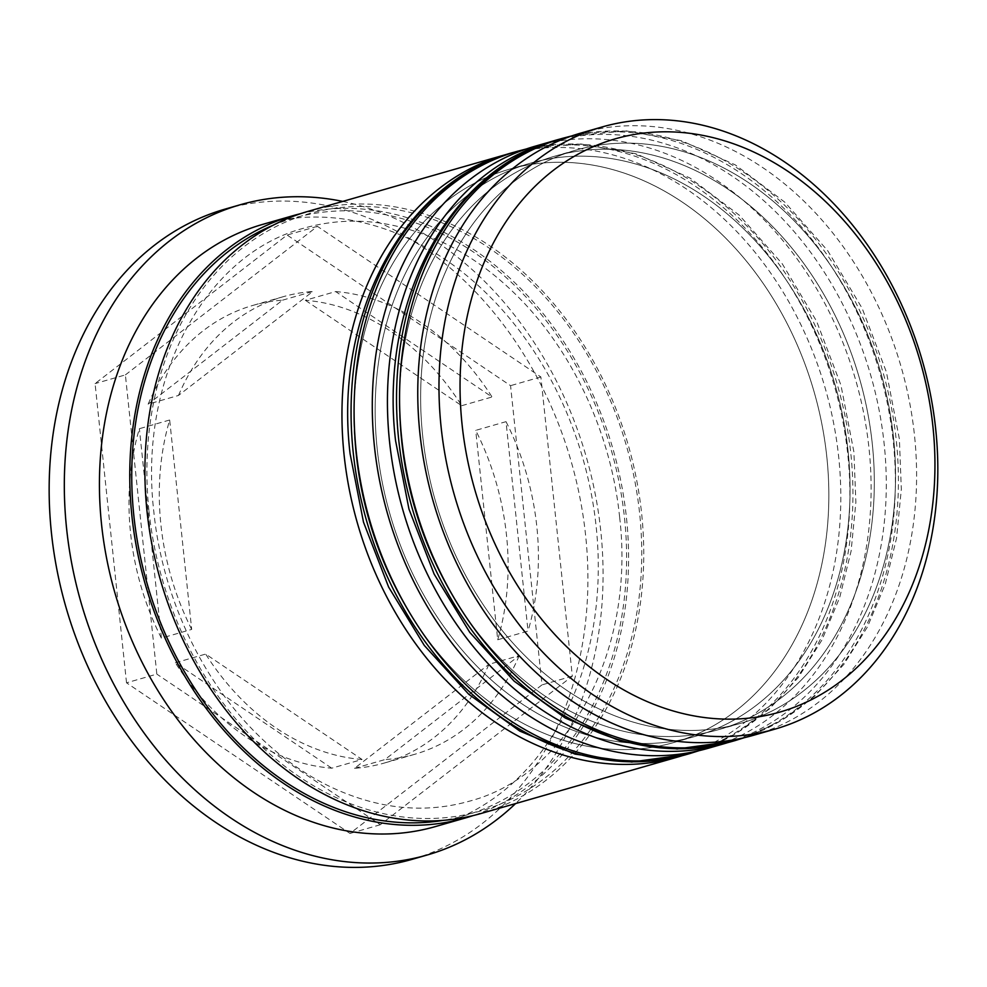 <?xml version="1.0" encoding="UTF-8"?>
<svg xmlns="http://www.w3.org/2000/svg" width="987" height="987" viewBox="0 0 987 987"><rect width="100%" height="100%" fill="white"/><g stroke="black" fill="none" stroke-linecap="round" stroke-linejoin="round"><path stroke-width="0.74" stroke-dasharray="4.93 3.7" d="M422.646 435.625A298.197 231.748 -106 0 1 575.828 150.16A298.197 231.748 -106 0 1 893.531 437.944A298.197 231.748 -106 0 1 740.349 723.422A298.197 231.748 -106 0 1 422.646 435.625A298.197 231.748 74 0 0 688.951 730.454A298.197 231.748 74 0 0 893.531 437.944A298.197 231.748 74 0 0 627.214 143.115A298.197 231.748 74 0 0 422.646 435.625M753.587 735.266A313.237 243.431 74 0 0 914.493 435.403A313.237 243.431 74 0 0 580.775 133.097M377.17 448.678A298.197 231.748 -106 0 1 530.352 163.213A298.197 231.748 -106 0 1 848.055 450.997A298.197 231.748 -106 0 1 694.873 736.475A298.197 231.748 -106 0 1 377.17 448.678A298.197 231.748 74 0 0 643.475 743.507A298.197 231.748 74 0 0 848.055 450.997A298.197 231.748 74 0 0 581.738 156.168A298.197 231.748 74 0 0 377.17 448.678M708.111 748.306A313.237 243.431 74 0 0 869.016 448.443A313.237 243.431 74 0 0 535.299 146.15M262.443 224.456A313.237 243.431 -106 0 1 596.173 526.75A313.237 243.431 -106 0 1 435.267 826.612M342.736 201.41A338.294 262.9 -106 0 1 600.799 531.203A338.294 262.9 -106 0 1 515.559 803.578M401.413 441.72A298.197 231.748 -106 0 1 554.595 156.242A298.197 231.748 -106 0 1 872.311 444.039A298.197 231.748 -106 0 1 719.128 729.504A298.197 231.748 -106 0 1 401.413 441.72A298.197 231.748 -106 0 1 605.993 149.21A298.197 231.748 -106 0 1 872.311 444.039A298.197 231.748 -106 0 1 667.73 736.549A298.197 231.748 -106 0 1 401.413 441.72M554.978 140.561A313.237 243.431 -106 0 1 884.179 444.101A313.237 243.431 -106 0 1 727.764 742.606M355.949 454.773A298.197 231.748 -106 0 1 509.132 169.295A298.197 231.748 -106 0 1 826.835 457.092A298.197 231.748 -106 0 1 673.652 742.557A298.197 231.748 -106 0 1 355.949 454.773A298.197 231.748 -106 0 1 560.517 162.263A298.197 231.748 -106 0 1 826.835 457.092A298.197 231.748 -106 0 1 622.254 749.602A298.197 231.748 -106 0 1 355.949 454.773M509.502 153.614A313.237 243.431 -106 0 1 838.703 457.154A313.237 243.431 -106 0 1 682.288 755.66M307.919 211.403A313.237 243.431 -106 0 1 641.649 513.709A313.237 243.431 -106 0 1 480.743 813.572M300.393 213.735A313.237 243.431 -106 0 1 626.486 518.052A313.237 243.431 -106 0 1 473.118 815.583M225.221 209.071A338.294 262.9 -106 0 1 585.636 535.559A338.294 262.9 -106 0 1 411.863 859.406M191.688 629.41A238.064 185.013 -106 0 1 160.893 524.603A238.064 185.013 -106 0 1 169.678 420.006L191.688 629.41L161.375 638.108A238.064 185.013 -106 0 1 130.58 533.301A238.064 185.013 -106 0 1 139.364 428.703L169.678 420.006M282.553 300.171L312.867 291.461L178.487 395.454L148.161 404.152A238.064 185.013 -106 0 1 252.869 305.415A238.064 185.013 -106 0 1 282.553 300.171L148.161 404.152M178.487 395.454A238.064 185.013 -106 0 1 283.183 296.717A238.064 185.013 -106 0 1 312.867 291.461M175.353 662.77L205.666 654.073L362.056 759.484L331.743 768.194A238.064 185.013 -106 0 1 175.353 662.77L331.743 768.194M362.056 759.484A238.064 185.013 -106 0 1 205.666 654.073M354.53 768.305L384.844 759.608L519.224 655.615L488.91 664.325A238.064 185.013 -106 0 1 384.214 763.062A238.064 185.013 -106 0 1 354.53 768.305L488.91 664.325M519.224 655.615A238.064 185.013 -106 0 1 414.528 754.352A238.064 185.013 -106 0 1 384.844 759.608M497.719 639.761L528.033 631.063L506.023 421.659L475.709 430.369A238.064 185.013 -106 0 1 497.719 639.761L475.709 430.369M506.023 421.659A238.064 185.013 -106 0 1 528.033 631.063M161.375 638.108L139.364 428.703M126.521 682.819L95.073 383.61L287.094 235.029L510.563 385.658L542.011 684.867L349.99 833.447L126.521 682.819L156.834 674.109L125.386 374.9L95.073 383.61M125.386 374.9L317.407 226.331L540.876 376.96L572.324 676.169L380.303 824.737L156.834 674.109M380.303 824.737L349.99 833.447M572.324 676.169L542.011 684.867M540.876 376.96L510.563 385.658M317.407 226.331L287.094 235.029M461.731 405.694L492.044 396.996L335.654 291.572L305.341 300.282A238.064 185.013 -106 0 1 461.731 405.694L305.341 300.282M335.654 291.572A238.064 185.013 -106 0 1 492.044 396.996M562.578 138.316A313.237 243.431 -106 0 1 896.307 440.621A313.237 243.431 -106 0 1 735.401 740.484M732.366 741.348A313.237 243.431 74 0 0 893.272 441.485A313.237 243.431 74 0 0 559.543 139.179M517.102 151.369A313.237 243.431 -106 0 1 850.831 453.675A313.237 243.431 -106 0 1 689.925 753.537M686.89 754.401A313.237 243.431 74 0 0 847.796 454.538A313.237 243.431 74 0 0 514.079 152.232M272.609 225.492A310.732 241.482 -106 0 1 624.512 518.039A310.732 241.482 -106 0 1 443.336 820.345M149 511.266A310.732 241.482 74 0 0 426.495 818.494A310.732 241.482 74 0 0 639.662 513.696A310.732 241.482 74 0 0 362.167 206.468A310.732 241.482 74 0 0 149 511.266M744.506 737.622L781.556 720.535L814.978 695.884L843.873 664.362L867.474 626.868L885.179 584.415L896.566 538.125L901.328 489.219L899.379 438.993L886.4 372.037L862.132 308.277L827.735 250.747L784.813 202.199L735.364 164.928L681.659 140.746L626.251 130.889L571.818 135.91M699.03 750.675L736.08 733.588L769.515 708.925L798.397 677.415L821.998 639.921L839.715 597.468L851.09 551.165L855.865 502.26L853.915 452.034L840.924 385.09L816.656 321.33L782.259 263.8L739.349 215.24L689.888 177.968L636.196 153.799L580.775 143.942L526.342 148.963M619.626 517.176C611.187 433.342 572.25 349.953 516.164 294.928C493.426 272.474 468.961 254.954 442.744 242.358C395.466 220.212 349.386 215.437 304.489 228.022C205.962 253.425 137.872 377.145 153.873 512.142C162.312 595.975 201.249 679.364 257.348 734.39C280.074 756.844 304.551 774.363 330.756 786.96C378.033 809.106 424.126 813.88 469.01 801.284C567.55 775.893 635.64 652.173 619.626 517.176M575.828 150.16L554.595 156.242M530.352 163.213L509.132 169.295M283.183 296.717L252.869 305.415M414.528 754.352L384.214 763.062M694.873 736.475L673.652 742.557M740.349 723.422L719.128 729.504"/><path stroke-width="1.48" d="M932.937 426.643A298.197 231.748 74 0 0 666.632 131.802A298.197 231.748 74 0 0 462.052 424.311A298.197 231.748 74 0 0 728.357 719.153A298.197 231.748 74 0 0 932.937 426.643M441.09 426.865A313.237 243.431 -106 0 1 601.996 127.002A313.237 243.431 -106 0 1 935.713 429.308A313.237 243.431 -106 0 1 774.807 729.171A313.237 243.431 -106 0 1 441.09 426.865M601.996 127.002L580.775 133.097A313.237 243.431 74 0 0 419.87 432.96A313.237 243.431 74 0 0 753.587 735.266L774.807 729.171M550.45 141.795L535.299 146.15A313.237 243.431 74 0 0 374.394 446.013A313.237 243.431 74 0 0 708.111 748.306L723.274 743.964A313.237 243.431 -106 0 1 389.544 441.658A313.237 243.431 -106 0 1 550.45 141.795A313.237 243.431 -106 0 1 554.978 140.561M473.118 815.583A313.237 243.431 -106 0 1 465.58 817.915L435.267 826.612A313.237 243.431 -106 0 1 101.538 524.319A313.237 243.431 -106 0 1 262.443 224.456L292.769 215.746A313.237 243.431 -106 0 1 300.393 213.735M515.559 803.578A338.294 262.9 -106 0 1 427.026 855.05A338.294 262.9 -106 0 1 66.598 528.563A338.294 262.9 -106 0 1 240.372 204.716A338.294 262.9 -106 0 1 342.736 201.41M682.288 755.66A313.237 243.431 -106 0 1 677.798 757.017A313.237 243.431 -106 0 1 344.068 454.711A313.237 243.431 -106 0 1 504.974 154.848A313.237 243.431 -106 0 1 509.502 153.614M677.798 757.017L480.743 813.572A313.237 243.431 -106 0 1 147.014 511.266A313.237 243.431 -106 0 1 307.919 211.403L504.974 154.848M465.58 817.915A313.237 243.431 -106 0 1 131.863 515.609A313.237 243.431 -106 0 1 292.769 215.746M427.026 855.05L411.863 859.406A338.294 262.9 -106 0 1 51.435 532.918A338.294 262.9 -106 0 1 225.221 209.071L240.372 204.716M727.764 742.606A313.237 243.431 -106 0 1 723.274 743.964M401.672 438.179A313.237 243.431 -106 0 1 562.578 138.316L559.543 139.179A313.237 243.431 74 0 0 398.637 439.042A313.237 243.431 74 0 0 732.366 741.348L735.401 740.484A313.237 243.431 -106 0 1 401.672 438.179M356.196 451.232A313.237 243.431 -106 0 1 517.102 151.369L514.079 152.232A313.237 243.431 74 0 0 353.173 452.095A313.237 243.431 74 0 0 686.89 754.401L689.925 753.537A313.237 243.431 -106 0 1 356.196 451.232M443.336 820.345A310.732 241.482 -106 0 1 133.837 515.621A310.732 241.482 -106 0 1 272.609 225.492M571.818 135.91L562.578 138.316M732.366 741.348L677.181 748.973L620.527 741.052L565.304 718.055L514.227 681.215L469.787 632.408L434.12 574.064L408.963 509.07L395.565 440.683C378.798 300.801 450.072 168.111 559.543 139.179M744.506 737.622L735.401 740.484M526.342 148.963L517.102 151.369M686.89 754.401L631.705 762.026L575.051 754.105L519.828 731.108L468.751 694.268L424.311 645.461L388.644 587.105L363.487 522.123L350.089 453.724C333.322 313.854 404.596 181.164 514.079 152.232M699.03 750.675L689.925 753.537"/></g></svg>
